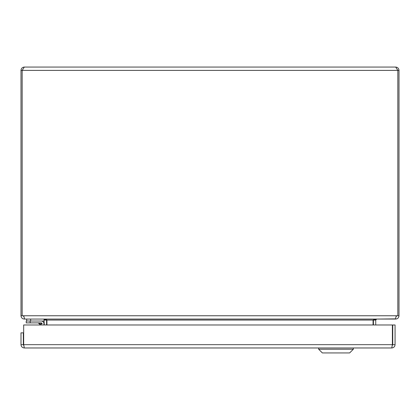 <?xml version="1.0" encoding="UTF-8"?>
<svg xmlns="http://www.w3.org/2000/svg" width="420" height="420" viewBox="0 0 420 420"><rect width="100%" height="100%" fill="white"/><g stroke="black" fill="none" stroke-linecap="round" stroke-linejoin="round"><path stroke-width="0.63" d="M373.438 319.599L373.406 324.975M395.682 318.854L376.719 319.069L375.737 320.056L375.737 324.975M46.594 324.975L46.562 319.599L46.94 320.056L46.94 324.975M44.037 319.426L44.263 324.975M376.373 319.069L373.06 320.056L373.06 324.975M373.06 320.056L46.94 320.056L43.627 319.069M396.669 315.756L396.296 316.528M395.682 319.069C397.698 318.869 398.8 317.767 399 315.756L399 70.387C398.8 68.376 397.693 67.268 395.687 67.069L397.834 70.387L397.834 315.756L399 315.756M395.336 319.069L24.665 319.069L23.678 315.756L396.322 315.756L395.336 319.069M21 315.756L22.166 315.756L22.166 70.387L21 70.387L21 315.756C21.2 317.767 22.302 318.869 24.318 319.069L43.281 319.069M23.704 316.528L23.331 315.756M396.322 315.756L397.834 315.756M22.166 315.756L23.678 315.756M21 70.387C21.2 68.376 22.302 67.268 24.318 67.069L22.166 70.387L399 70.387M24.318 67.069L395.682 67.069M353.362 349.209L349.639 352.931L322.361 352.931L318.638 349.209L353.362 349.209L353.362 347.97L24.318 347.97L23.678 344.657L23.782 345.481L23.331 344.657L23.331 332.85L21 332.85L21 344.657C21.2 346.668 22.302 347.77 24.313 347.97L391.745 347.97C393.755 347.77 394.863 346.668 395.062 344.657L395.062 324.975L392.731 324.975L392.731 344.657L395.062 344.657M23.331 344.657L21 344.657M392.731 344.657L392.28 345.481L392.385 344.657L391.745 347.97L353.362 347.97M392.385 324.975L392.385 344.657L23.678 344.657L23.678 324.975L392.385 324.975M42.105 323.783L42.105 323.731A0.851 0.851 0 0 0 41.255 322.88L26.229 322.88L26.229 321.022L41.255 321.022A2.709 2.709 0 0 1 43.963 323.731L43.963 324.975L43.963 323.731M38.981 323.411L40.929 324.056L38.782 323.342L40.415 324.975M41.202 322.88L39.27 322.88L41.202 322.88M41.234 324.975L40.929 324.056L41.255 322.88L37.669 322.88A1.575 1.575 0 0 1 38.782 323.342M26.229 322.88L26.229 321.022L26.229 322.88M42.105 323.731L40.929 324.056M26.712 321.022L26.712 319.069M30.65 319.069L30.65 321.022L44.037 321.022L44.037 319.079M23.678 344.447A2.352 2.352 0 0 1 23.41 342.878L23.678 341.344M375.737 320.056L373.406 320.056M44.263 320.056L46.594 320.056M30.167 321.022L30.167 322.88M318.638 349.209L318.638 347.97"/></g></svg>
